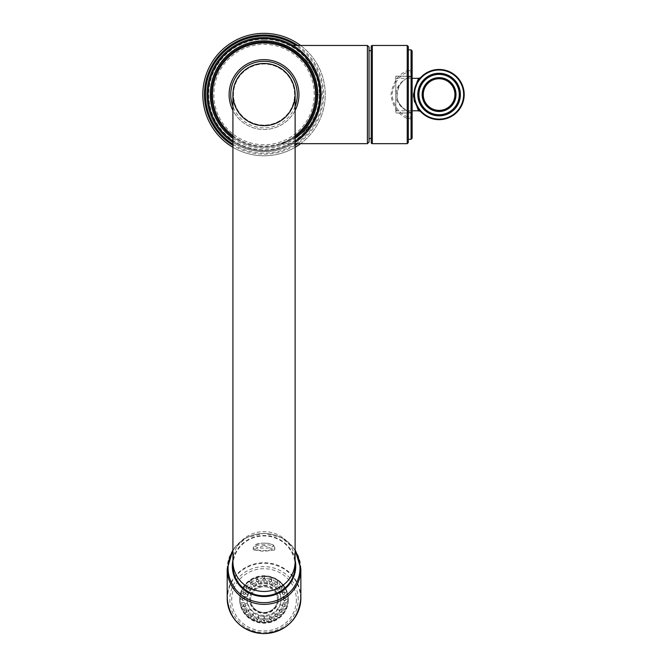 <?xml version="1.0" encoding="UTF-8"?>
<svg xmlns="http://www.w3.org/2000/svg" width="667" height="667" viewBox="0 0 667 667"><rect width="100%" height="100%" fill="white"/><g stroke="black" fill="none" stroke-linecap="round" stroke-linejoin="round"><path stroke-width="0.5" stroke-dasharray="3.33 2.5" d="M288.302 599.841A24.279 23.353 0 0 0 264.024 576.488A24.279 23.353 0 0 0 239.745 599.841A24.279 23.353 0 0 0 264.024 623.195A24.279 23.353 0 0 0 288.302 599.841L288.302 599.091A24.279 23.353 0 0 0 264.024 575.738A24.279 23.353 0 0 0 239.745 599.091L239.745 599.841M264.024 545.489L274.771 549.975L264.024 551.367L253.277 549.975L264.024 545.489M232.925 565.866A31.099 29.915 180 0 1 264.024 535.951A31.099 29.915 180 0 1 295.122 565.866M232.925 94.564A31.099 31.099 0 0 0 264.024 125.663A31.099 31.099 0 0 0 295.122 94.564M264.024 125.113A30.549 30.549 0 0 1 233.475 94.564A30.549 30.549 0 0 1 264.024 64.015A30.549 30.549 0 0 1 294.572 94.564A30.549 30.549 0 0 1 264.024 125.113A30.549 30.549 0 0 1 233.475 94.564A30.549 30.549 0 0 1 264.024 64.015A30.549 30.549 0 0 1 294.572 94.564A30.549 30.549 0 0 1 264.024 125.113M295.122 110.439A34.917 34.917 0 0 1 232.925 110.439M298.941 94.564A34.917 34.917 0 0 0 264.024 59.646A34.917 34.917 0 0 0 229.106 94.564A34.917 34.917 0 0 0 264.024 129.481A34.917 34.917 0 0 0 298.941 94.564M295.122 137.043A52.643 52.643 0 0 1 232.925 137.043M211.381 94.564A52.643 52.643 0 0 0 264.024 147.207A52.643 52.643 0 0 0 316.675 94.564A52.643 52.643 0 0 0 264.024 41.921A52.643 52.643 0 0 0 211.381 94.564M207.012 94.564A57.012 57.012 0 0 1 264.024 37.552A57.012 57.012 0 0 1 321.035 94.564A57.012 57.012 0 0 1 264.024 151.576A57.012 57.012 0 0 1 207.012 94.564M295.122 142.346A57.012 57.012 0 0 1 232.925 142.346M314.215 94.564A50.192 50.192 0 0 0 264.024 44.372A50.192 50.192 0 0 0 213.832 94.564A50.192 50.192 0 0 0 264.024 144.756A50.192 50.192 0 0 0 314.215 94.564M212.198 94.564A51.826 51.826 0 0 1 264.024 42.738A51.826 51.826 0 0 1 315.85 94.564A51.826 51.826 0 0 1 264.024 146.39A51.826 51.826 0 0 1 212.198 94.564A51.826 51.826 0 0 0 264.024 146.39A51.826 51.826 0 0 0 315.85 94.564L315.85 94.564A51.826 51.826 0 0 0 264.024 42.738A51.826 51.826 0 0 0 212.198 94.564M264.024 37.644A56.92 56.92 0 0 1 320.944 94.564A56.92 56.92 0 0 1 264.024 151.484A56.92 56.92 0 0 0 320.944 94.564A56.92 56.92 0 0 0 264.024 37.644A56.92 56.92 0 0 0 207.103 94.564A56.92 56.92 0 0 0 264.024 151.484A56.92 56.92 0 0 1 207.103 94.564A56.92 56.92 0 0 1 264.024 37.644M300.584 45.464A61.214 61.214 0 0 1 300.584 143.663M295.122 147.29A61.214 61.214 0 0 1 264.024 155.778A61.214 61.214 0 0 0 325.238 94.564A61.214 61.214 0 0 0 264.024 33.35A61.214 61.214 0 0 0 202.81 94.564A61.214 61.214 0 0 0 264.024 155.778A61.214 61.214 0 0 1 232.925 147.29M292.996 45.464L281.491 45.464L299.133 53.827L310.313 64.19L319.852 82.991L310.372 64.257L299.308 53.952L287.452 47.515L279.832 45.206C280.649 45.114 284.392 46.823 291.07 50.35C298.449 54.486 304.861 61.439 310.288 71.211L313.632 79.565L315.85 94.564L321.035 94.564M319.852 106.128L310.363 124.871L299.325 135.168L287.477 141.604L279.832 143.922C281.983 143.572 286.451 141.387 293.238 137.377C299.766 133.2 305.428 126.772 310.213 118.076C313.073 114.007 314.949 106.17 315.85 94.564L321.311 94.564C318.409 114.374 312.306 126.972 302.985 132.358C292.896 139.37 285.768 143.122 281.616 143.63C282.424 144.155 288.369 141.312 299.45 135.076C308.129 128.906 320.102 117.592 321.311 94.564L320.835 87.969M369.043 142.029L369.043 47.099M369.043 138.478L369.043 50.65L369.043 138.478M371.227 50.65L371.227 138.478L371.227 50.65M371.227 46.557L371.227 142.571M408.321 142.571L408.321 117.992A1.092 1.051 0 0 0 407.795 117.092L407.854 115.85L411.572 117.842L411.789 113.056L411.055 112.973A1.092 1.092 0 0 1 412.139 114.065A1.092 1.092 0 0 0 411.055 112.973L411.055 76.155A1.092 1.092 0 0 0 412.139 75.063A1.092 1.092 0 0 1 411.055 76.155L395.773 76.155L395.773 112.973L395.773 92.238C397.657 84.801 402.743 79.523 411.055 76.405L411.789 76.071C391.846 82.633 391.829 106.495 411.789 113.056L411.055 112.723A1.092 1.076 0 0 1 412.139 113.799L412.139 75.329A1.092 1.076 180 0 1 411.055 76.405L411.789 76.071L411.572 71.286L407.854 73.278L408.321 72.186L408.321 46.557M407.237 45.464L407.237 70.602C398.374 74.295 392.955 82.274 390.979 94.564C392.438 106.228 397.857 114.215 407.237 118.526L407.795 117.092C398.674 113.04 393.397 105.528 391.971 94.564C393.897 83.016 399.174 75.504 407.795 72.036L407.854 73.278M407.854 115.85L408.321 117.992L408.321 116.7M412.139 73.887L412.139 70.352A1.092 0.609 0 0 0 411.055 69.743L408.321 71.211L408.321 72.186M411.055 49.825L411.055 69.743L411.572 71.286A1.092 1.059 0 0 0 412.139 70.352L412.139 50.917M412.139 138.211L412.139 118.776A1.092 1.059 0 0 0 411.572 117.842L411.055 119.385A1.092 0.609 180 0 0 412.139 118.776M412.139 117.234L412.139 115.566M395.773 92.238L395.773 76.155L411.055 76.405M395.773 78.331L395.773 110.797L395.773 78.331L412.139 78.331M411.055 112.973L395.773 112.973L411.055 112.973M411.789 76.071L411.339 76.388C401.792 79.298 397.023 86.46 397.04 97.874C399.375 108.621 411.406 113.056 411.339 112.74L412.139 113.799L411.055 112.723C402.793 109.663 397.699 104.386 395.773 96.89M408.321 116.942L408.321 117.917L411.055 119.385L411.055 139.303M408.321 117.917L408.321 71.211M408.321 71.136A1.092 1.051 0 0 1 407.795 72.036L407.237 70.602A1.092 0.534 0 0 1 408.321 71.136M395.773 110.797L412.139 110.797M417.6 81.032L413.457 94.589M413.607 97.29L414.057 99.925M414.641 102.026L418.568 109.43M419.226 110.247L419.701 110.797M419.701 78.331L419.335 78.748M419.226 78.881L418.601 79.656M418.476 79.815L418.017 80.44M415.799 85.226L418.859 79.723L414.149 91.813L413.999 94.564A25.096 25.096 0 0 0 439.094 119.66A25.096 25.096 0 0 0 464.19 94.564A25.096 25.096 0 0 0 439.094 69.468A25.096 25.096 0 0 0 413.999 94.564L417.142 106.728M417.292 106.995L417.859 107.929M417.901 108.004L418.484 108.879M418.918 109.488L419.626 110.405M415.291 102.518L419.084 109.705M418.851 109.396L418.301 108.621M418.276 108.579L417.709 107.695M417.1 106.645L416.475 105.444M415.833 103.994L415.182 102.168M414.582 99.958L413.999 94.564L413.457 94.564M414.149 91.854L414.524 89.47M416.717 83.208L417.208 82.291M416.125 84.451L417.892 81.141M417.934 81.082L418.509 80.215M419.693 78.648L419.143 79.34M459.821 94.564A20.727 20.727 0 0 1 439.094 115.299A20.727 20.727 0 0 1 418.359 94.564A20.727 20.727 0 0 1 439.094 73.837A20.727 20.727 0 0 1 459.821 94.564A20.727 20.727 0 0 1 439.094 115.299A20.727 20.727 0 0 1 418.359 94.564A20.727 20.727 0 0 1 439.094 73.837A20.727 20.727 0 0 1 459.821 94.564A20.727 20.727 0 0 0 439.094 73.837A20.727 20.727 0 0 0 418.359 94.564A20.727 20.727 0 0 0 439.094 115.299A20.727 20.727 0 0 0 459.821 94.564M439.094 110.93A16.367 16.367 0 0 0 455.461 94.564A16.367 16.367 0 0 0 439.094 78.197A16.367 16.367 0 0 0 422.728 94.564A16.367 16.367 0 0 0 439.094 110.93A16.367 16.367 0 0 1 422.728 94.564A16.367 16.367 0 0 1 439.094 78.197A16.367 16.367 0 0 1 455.461 94.564A16.367 16.367 0 0 1 439.094 110.93A16.367 16.367 0 0 0 455.461 94.564A16.367 16.367 0 0 0 439.094 78.197A16.367 16.367 0 0 0 422.728 94.564A16.367 16.367 0 0 0 439.094 110.93M239.745 599.091A24.279 23.353 0 0 0 264.024 622.444A24.279 23.353 0 0 0 288.302 599.091M264.024 575.954A24.062 23.145 180 0 1 288.086 599.091A24.062 23.145 180 0 1 264.024 622.236A24.062 23.145 180 0 1 239.962 599.091A24.062 23.145 180 0 1 264.024 575.954M247.174 601.993L247.174 598.191A16.967 16.316 180 0 1 247.39 596.89L248.608 593.271A16.967 16.316 180 0 1 249.233 592.104L251.551 589.028A16.967 16.316 180 0 1 252.518 588.094L255.719 585.859A16.967 16.316 180 0 1 256.937 585.267L258.779 584.225L258.104 582.166L256.386 581.524L257.07 579.706A1.367 1.309 180 0 1 257.47 579.581L257.128 577.472A24.062 23.145 180 0 1 263.465 576.513A24.062 23.145 0 0 1 264.024 576.505A24.062 23.145 180 0 1 264.582 576.513A24.062 23.145 180 0 1 270.927 577.472A24.062 23.145 180 0 1 271.994 577.805A24.062 23.145 180 0 1 277.705 580.607A24.062 23.145 180 0 1 278.614 581.24A24.062 23.145 180 0 1 283.15 585.609A24.062 23.145 180 0 1 283.817 586.485A24.062 23.145 180 0 1 286.727 591.979A24.062 23.145 180 0 1 287.077 593.005A24.062 23.145 180 0 1 288.077 599.108A24.062 23.145 180 0 1 288.086 599.641A24.062 23.145 180 0 1 288.077 600.183A24.062 23.145 180 0 1 287.077 606.278A24.062 23.145 180 0 1 286.727 607.303A24.062 23.145 180 0 1 283.817 612.806A24.062 23.145 180 0 1 283.15 613.682A24.062 23.145 180 0 1 278.614 618.042A24.062 23.145 180 0 1 277.705 618.676A24.062 23.145 180 0 1 271.994 621.486A24.062 23.145 180 0 1 270.927 621.819A24.062 23.145 180 0 1 264.582 622.778A24.062 23.145 180 0 1 264.024 622.786A24.062 23.145 0 0 1 263.465 622.778A24.062 23.145 180 0 1 257.128 621.819A24.062 23.145 0 0 1 256.061 621.486A24.062 23.145 180 0 1 250.342 618.676A24.062 23.145 -0 0 1 249.433 618.042A24.062 23.145 180 0 1 244.897 613.682A24.062 23.145 -0 0 1 244.239 612.806A24.062 23.145 180 0 1 241.321 607.303A24.062 23.145 0 0 1 240.979 606.278A24.062 23.145 180 0 1 239.97 600.183L242.163 599.85A1.367 1.309 180 0 1 242.163 599.441L239.97 599.108A24.062 23.145 0 0 0 239.962 599.641A24.062 23.145 0 0 0 239.97 600.183L241.779 602.818A22.42 21.569 180 0 0 241.996 604.11L240.979 606.278L243.172 605.944L244.097 604.736L245.815 605.378L247.891 604.786L247.39 603.293A16.967 16.316 180 0 1 247.174 601.993L241.779 602.818M247.174 598.191L241.779 597.365L239.97 599.108A24.062 23.145 180 0 1 240.979 593.005A24.062 23.145 0 0 1 241.321 591.979A24.062 23.145 180 0 1 244.239 586.485A24.062 23.145 0 0 1 244.897 585.609A24.062 23.145 180 0 1 249.433 581.24A24.062 23.145 0 0 1 250.342 580.607A24.062 23.145 180 0 1 256.061 577.805A24.062 23.145 0 0 1 257.128 577.472L259.847 578.906A22.42 21.569 180 0 1 261.189 578.698L263.465 576.513L263.815 578.614A1.367 1.309 180 0 1 264.24 578.614L264.582 576.513L266.858 578.698A22.42 21.569 180 0 1 268.201 578.906L270.927 577.472L270.577 579.581A1.367 1.309 180 0 1 270.985 579.706L271.994 577.805L273.595 580.59A22.42 21.569 180 0 1 274.804 581.182L277.705 580.607L276.705 582.516A1.367 1.309 180 0 1 277.047 582.758L278.614 581.24L279.39 584.384A22.42 21.569 180 0 1 280.357 585.309L283.15 585.609L281.582 587.118A1.367 1.309 180 0 1 281.833 587.452L283.817 586.485L283.683 589.72A22.42 21.569 180 0 1 284.3 590.887L286.727 591.979L284.751 592.955A1.367 1.309 180 0 1 284.884 593.347L287.077 593.005L286.051 596.073A22.42 21.569 180 0 1 286.268 597.365L288.077 599.108L285.885 599.441A1.367 1.309 180 0 1 285.885 599.85L288.077 600.183L286.268 602.818A22.42 21.569 180 0 1 286.051 604.11L287.077 606.278L284.884 605.944A1.367 1.309 180 0 1 284.751 606.336L286.727 607.303L284.3 609.296A22.42 21.569 180 0 1 283.683 610.463L283.817 612.806L281.833 611.839A1.367 1.309 180 0 1 281.582 612.173L283.15 613.682L280.357 614.874A22.42 21.569 180 0 1 279.39 615.799L278.614 618.042L277.047 616.533A1.367 1.309 180 0 1 276.705 616.775L277.705 618.676L274.804 619.001A22.42 21.569 180 0 1 273.595 619.601L271.994 621.486L270.985 619.576A1.367 1.309 180 0 1 270.577 619.71L270.927 621.819L268.201 621.285A22.42 21.569 180 0 1 266.858 621.486L264.582 622.778L264.24 620.669A1.367 1.309 180 0 1 263.815 620.669L263.465 622.778L261.189 621.486A22.42 21.569 180 0 1 259.847 621.285L257.128 621.819L257.47 619.71A1.367 1.309 180 0 1 257.07 619.576L256.061 621.486L254.46 619.601A22.42 21.569 180 0 1 253.243 619.001L250.342 618.676L251.351 616.775A1.367 1.309 180 0 1 251 616.533L249.433 618.042L248.658 615.799A22.42 21.569 180 0 1 247.69 614.874L244.897 613.682L246.465 612.173A1.367 1.309 180 0 1 246.215 611.839L244.239 612.806L244.364 610.463A22.42 21.569 180 0 1 243.747 609.296L241.321 607.303L243.297 606.336A1.367 1.309 180 0 1 243.172 605.944M257.07 579.706L256.061 577.805L254.46 580.59A22.42 21.569 180 0 0 253.243 581.182L250.342 580.607L251.351 582.516L253.068 583.15L252.768 584.784L250.867 584.692L251 582.758A1.367 1.309 180 0 1 251.351 582.516M251 582.758L249.433 581.24L248.658 584.384A22.42 21.569 180 0 0 247.69 585.309L244.897 585.609L246.465 587.118L248.232 587.227L248.533 588.853L246.632 589.345L246.215 587.452A1.367 1.309 180 0 1 246.465 587.118M246.215 587.452L244.239 586.485L244.364 589.72A22.42 21.569 180 0 0 243.747 590.887L241.321 591.979L243.297 592.955L244.939 592.538L245.815 593.989L244.097 595.031L243.172 593.347A1.367 1.309 180 0 1 243.297 592.955M243.172 593.347L240.979 593.005L241.996 596.073A22.42 21.569 180 0 0 241.779 597.365M258.779 584.225L260.697 584.092A16.967 16.316 180 0 1 262.048 583.883L264.024 583.425L266 583.883A16.967 16.316 180 0 1 267.35 584.092L269.268 584.225L271.11 585.267A16.967 16.316 180 0 1 272.328 585.859L275.529 588.094A16.967 16.316 180 0 1 276.497 589.028L278.823 592.104A16.967 16.316 180 0 1 279.44 593.271L280.165 594.697L282.233 593.989L283.108 592.538L284.751 592.955M279.44 593.271L284.3 590.887M266 583.883L266.858 578.698M264.024 583.425L264.024 581.265L262.665 580.148L262.665 579.365A1.367 1.309 180 0 1 264.024 578.047A1.367 1.309 180 0 1 265.391 579.365A1.367 1.309 180 0 1 264.024 580.674A1.367 1.309 180 0 1 262.665 579.365M264.24 578.614L265.391 580.148L264.024 581.265M262.665 580.148L263.815 578.614M265.391 580.148L265.391 579.365M262.048 583.883L261.189 578.698M261.189 621.486L262.048 616.3A16.967 16.316 180 0 1 260.697 616.1L256.937 614.924A16.967 16.316 180 0 1 255.719 614.324L252.518 612.089A16.967 16.316 180 0 1 251.551 611.164L249.233 608.079A16.967 16.316 180 0 1 248.608 606.912L247.891 604.786M266.858 621.486L266 616.3L262.048 616.3M264.024 616.066L264.024 618.101L265.391 619.618L265.391 618.826A1.367 1.309 180 0 1 264.024 620.135A1.367 1.309 180 0 1 262.665 618.826A1.367 1.309 180 0 1 264.024 617.517A1.367 1.309 180 0 1 265.391 618.826M263.815 620.669L262.665 619.618L264.024 618.101M265.391 619.618L264.24 620.669M262.665 619.618L262.665 618.826M259.847 621.285L260.697 616.1M253.243 619.001L255.719 614.324M254.46 619.601L256.937 614.924M247.69 614.874L251.551 611.164M248.658 615.799L252.518 612.089M243.747 609.296L248.608 606.912M244.364 610.463L249.233 608.079M247.39 603.293L241.996 604.11M247.39 596.89L241.996 596.073M249.233 592.104L244.364 589.72M248.608 593.271L243.747 590.887M252.518 588.094L248.658 584.384M251.551 589.028L247.69 585.309M256.937 585.267L254.46 580.59M255.719 585.859L253.243 581.182M260.697 584.092L259.847 578.906M267.35 584.092L268.201 578.906M272.328 585.859L274.804 581.182M271.11 585.267L273.595 580.59M276.497 589.028L280.357 585.309M275.529 588.094L279.39 584.384M278.823 592.104L283.683 589.72M286.268 597.365L280.874 598.191L280.874 601.993A16.967 16.316 180 0 1 280.665 603.293L279.44 606.912A16.967 16.316 180 0 1 278.823 608.079L276.497 611.164A16.967 16.316 180 0 1 275.529 612.089L272.328 614.324A16.967 16.316 180 0 1 271.11 614.924L267.35 616.1A16.967 16.316 180 0 1 266 616.3M286.051 596.073L280.665 596.89A16.967 16.316 180 0 1 280.874 598.191M286.051 604.11L280.665 603.293M286.268 602.818L280.874 601.993M283.683 610.463L278.823 608.079M284.3 609.296L279.44 606.912M279.39 615.799L275.529 612.089M280.357 614.874L276.497 611.164M273.595 619.601L271.11 614.924M274.804 619.001L272.328 614.324M268.201 621.285L267.35 616.1M264.024 615.416A16.967 16.316 180 0 1 247.057 599.091A16.967 16.316 180 0 1 264.024 582.775A16.967 16.316 180 0 1 280.99 599.091A16.967 16.316 180 0 1 264.024 615.416M264.024 585.293A14.349 13.799 180 0 1 278.372 599.091A14.349 13.799 180 0 1 264.024 612.898A14.349 13.799 180 0 1 249.675 599.091A14.349 13.799 180 0 1 264.024 585.293M280.165 594.697L280.665 596.89M269.268 615.266L269.943 617.2L271.661 618.242L270.985 619.576M270.577 619.71L269.068 619.051L269.943 617.2M271.661 617.45A1.367 1.309 180 0 1 270.577 619.151A1.367 1.309 180 0 1 269.001 617.859A1.367 1.309 180 0 1 271.661 617.45M273.995 612.948L275.279 614.582L277.189 615.074L277.047 616.533M276.705 616.775L274.979 616.616L275.279 614.582M277.189 614.282A1.367 1.309 180 0 1 276.505 616.308A1.367 1.309 180 0 1 274.721 615.057A1.367 1.309 180 0 1 277.189 614.282M277.747 609.338L279.515 610.513L281.424 610.422L281.833 611.839M281.582 612.173L279.815 612.539L279.515 610.513M281.424 609.63A1.367 1.309 180 0 1 281.241 611.864A1.367 1.309 180 0 1 279.256 610.689A1.367 1.309 180 0 1 281.424 609.63M280.165 604.786L282.233 605.378L283.959 604.736L284.884 605.944M284.751 606.336L283.108 607.228L282.233 605.378M283.959 603.943A1.367 1.309 180 0 1 284.901 605.194A1.367 1.309 180 0 1 283.108 606.436A1.367 1.309 180 0 1 282.166 605.194A1.367 1.309 180 0 1 283.959 603.943M285.885 599.85L284.534 601.192L283.175 599.683L280.99 599.741L280.99 599.091M283.175 599.091A1.367 1.309 180 0 1 284.534 597.782A1.367 1.309 180 0 1 285.901 599.091A1.367 1.309 180 0 1 284.534 600.408A1.367 1.309 180 0 1 283.175 599.091L283.175 599.683L284.534 598.574L285.885 599.441M245.815 605.378L244.939 607.228L243.297 606.336M244.939 606.436A1.367 1.309 180 0 1 243.155 605.194A1.367 1.309 180 0 1 244.097 603.943A1.367 1.309 180 0 1 245.881 605.194A1.367 1.309 180 0 1 244.939 606.436M284.884 593.347L283.959 595.031L282.233 593.989M283.108 591.746A1.367 1.309 180 0 1 284.901 592.996A1.367 1.309 180 0 1 283.959 594.247A1.367 1.309 180 0 1 282.166 592.996A1.367 1.309 180 0 1 283.108 591.746M277.747 590.153L279.515 588.853L279.815 587.227L281.582 587.118M281.833 587.452L281.424 589.345L279.515 588.853M279.815 586.435A1.367 1.309 180 0 1 281.983 587.494A1.367 1.309 180 0 1 279.998 588.661A1.367 1.309 180 0 1 279.815 586.435M273.995 586.543L275.279 584.784L274.979 583.15L276.705 582.516M277.047 582.758L277.189 584.692L275.279 584.784M274.979 582.358A1.367 1.309 180 0 1 277.447 583.133A1.367 1.309 180 0 1 275.663 584.375A1.367 1.309 180 0 1 274.979 582.358M269.268 584.225L269.943 582.166L269.068 580.715L270.577 579.581M270.985 579.706L271.661 581.524L269.943 582.166M269.068 579.923A1.367 1.309 180 0 1 271.727 580.332A1.367 1.309 180 0 1 270.152 581.624A1.367 1.309 180 0 1 269.068 579.923M257.47 579.581L258.979 580.715L258.104 582.166M256.386 580.732A1.367 1.309 180 0 1 257.47 579.031A1.367 1.309 180 0 1 259.046 580.332A1.367 1.309 180 0 1 256.386 580.732M254.052 586.543L252.768 584.784M250.867 583.9A1.367 1.309 180 0 1 251.542 581.882A1.367 1.309 180 0 1 253.335 583.133A1.367 1.309 180 0 1 250.867 583.9M250.3 590.153L248.533 588.853M246.632 588.561A1.367 1.309 180 0 1 246.807 586.326A1.367 1.309 180 0 1 248.791 587.494A1.367 1.309 180 0 1 246.632 588.561M247.891 594.697L245.815 593.989M244.097 594.247A1.367 1.309 180 0 1 243.155 592.996A1.367 1.309 180 0 1 244.939 591.746A1.367 1.309 180 0 1 245.881 592.996A1.367 1.309 180 0 1 244.097 594.247M247.057 599.091L247.057 599.741L244.872 599.683L243.513 601.192L242.163 599.85M242.163 599.441L243.513 598.574L244.872 599.683L244.872 599.091A1.367 1.309 180 0 1 243.513 600.408A1.367 1.309 180 0 1 242.146 599.091A1.367 1.309 180 0 1 243.513 597.782A1.367 1.309 180 0 1 244.872 599.091M250.3 609.338L248.533 610.513L248.232 612.539L246.465 612.173M246.215 611.839L246.632 610.422L248.533 610.513M248.232 611.756A1.367 1.309 180 0 1 246.065 610.689A1.367 1.309 180 0 1 248.049 609.521A1.367 1.309 180 0 1 248.232 611.756M254.052 612.948L252.768 614.582L253.068 616.616L251.351 616.775M251 616.533L250.867 615.074L252.768 614.582M253.068 615.824A1.367 1.309 180 0 1 250.6 615.057A1.367 1.309 180 0 1 252.393 613.807A1.367 1.309 180 0 1 253.068 615.824M258.779 615.266L258.104 617.2L258.979 619.051L257.47 619.71M257.07 619.576L256.386 618.242L258.104 617.2M258.979 618.267A1.367 1.309 180 0 1 256.32 617.859A1.367 1.309 180 0 1 257.896 616.566A1.367 1.309 180 0 1 258.979 618.267M264.024 613.448A14.349 13.799 0 0 0 278.372 599.641A14.349 13.799 0 0 0 264.024 585.843A14.349 13.799 180 0 0 249.675 599.641A14.349 13.799 180 0 0 264.024 613.448M250.6 599.641A13.423 12.906 180 0 0 264.024 612.556A13.423 12.906 0 0 0 277.447 599.641A13.423 12.906 0 0 0 264.024 586.735A13.423 12.906 180 0 0 250.6 599.641L250.6 599.575A13.423 12.906 180 0 1 264.024 586.66A13.423 12.906 0 0 1 277.447 599.575L277.447 599.641M277.447 599.575A13.423 12.906 0 0 1 264.024 612.481A13.423 12.906 180 0 1 250.6 599.575M296.373 599.841A32.349 31.116 180 0 1 264.024 630.957A32.349 31.116 180 0 1 231.674 599.841A32.349 31.116 0 0 1 264.024 568.718A32.349 31.116 0 0 1 296.373 599.841M298.216 599.55A34.192 32.891 0 0 0 264.024 566.658A34.192 32.891 0 0 0 229.832 599.55A34.192 32.891 180 0 0 264.024 632.441A34.192 32.891 180 0 0 298.216 599.55M300.567 598.441A36.543 35.151 180 0 1 264.024 633.583A36.543 35.151 180 0 1 227.48 598.441A36.543 35.151 0 0 1 264.024 563.29A36.543 35.151 0 0 1 300.567 598.441M300.85 598.149A36.827 35.426 0 0 0 264.024 562.723A36.827 35.426 0 0 0 227.197 598.149M300.85 568.943A36.827 35.426 0 0 0 264.024 533.517A36.827 35.426 0 0 0 227.197 568.943M295.122 550.684A35.96 34.592 0 0 0 232.925 550.684M295.122 560.072A31.716 30.507 0 0 0 264.024 535.543A31.716 30.507 0 0 0 232.925 560.072M232.925 561.539A31.099 29.915 180 0 1 264.024 531.624A31.099 29.915 180 0 1 295.122 561.539M295.122 106.42A33.275 33.275 0 0 1 232.925 106.42M295.122 135.684A51.559 51.559 0 0 1 232.925 135.684M295.122 141.037A55.92 55.92 0 0 1 232.925 141.037M232.925 138.386A53.735 53.735 0 0 0 295.122 138.386M319.943 94.564A55.92 55.92 0 0 1 264.024 150.484A55.92 55.92 0 0 1 208.104 94.564A55.92 55.92 0 0 1 264.024 38.644A55.92 55.92 0 0 1 319.943 94.564M264.024 39.286A55.278 55.278 0 0 1 319.31 94.564A55.278 55.278 0 0 1 264.024 149.85A55.278 55.278 0 0 1 208.746 94.564A55.278 55.278 0 0 1 264.024 39.286M232.925 144.18A58.554 58.554 0 0 0 295.122 144.18M297.765 45.464A59.58 59.58 0 0 1 297.765 143.663M295.122 145.381A59.58 59.58 0 0 1 232.925 145.381M295.931 143.663A58.554 58.554 0 0 0 295.931 45.464M367.409 143.663L367.409 45.464M372.319 45.464L372.319 143.663M407.237 143.663L407.237 118.526A1.092 0.534 180 0 0 408.321 117.992M414.541 94.564A24.554 24.554 0 0 0 439.094 119.118A24.554 24.554 0 0 0 463.64 94.564A24.554 24.554 0 0 0 439.094 70.01A24.554 24.554 0 0 0 414.541 94.564M460.372 94.564A21.277 21.277 0 0 1 439.094 115.841A21.277 21.277 0 0 1 417.817 94.564A21.277 21.277 0 0 1 439.094 73.287A21.277 21.277 0 0 1 460.372 94.564M418.909 94.564A20.185 20.185 0 0 0 439.094 114.749A20.185 20.185 0 0 0 459.28 94.564A20.185 20.185 0 0 0 439.094 74.379A20.185 20.185 0 0 0 418.909 94.564M439.094 77.655A16.908 16.908 0 0 1 456.003 94.564A16.908 16.908 0 0 1 439.094 111.472A16.908 16.908 0 0 1 422.178 94.564A16.908 16.908 0 0 1 439.094 77.655M439.094 110.389A15.825 15.825 0 0 0 454.919 94.564A15.825 15.825 0 0 0 439.094 78.739A15.825 15.825 0 0 0 423.27 94.564A15.825 15.825 0 0 0 439.094 110.389M253.277 549.975L253.277 547.624A10.747 2.935 180 0 1 264.024 544.681A10.747 2.935 0 0 1 274.771 547.624A10.747 2.935 0 0 1 264.024 550.558A10.747 2.935 180 0 1 253.277 547.624L254.919 544.922L260.23 543.363A9.255 2.526 180 0 0 254.977 546.198A9.255 2.526 180 0 0 264.024 548.199A9.255 2.526 0 0 0 273.07 546.198A9.255 2.526 0 0 0 267.826 543.363C273.453 544.539 275.771 545.956 274.771 547.624L274.771 549.975M264.024 543.138A9.255 2.526 180 0 0 260.23 543.363L264.024 543.13A9.255 2.526 0 0 1 267.826 543.363L264.024 543.13M295.122 549.833L281.749 537.677L264.024 533.275L246.298 537.677L232.925 549.833M295.122 143.663L281.491 143.663M412.139 74.329L412.139 72.595M412.139 117.117L412.139 115.399M419.393 110.105L419.018 109.621M418.576 109.013L417.8 107.837M417.284 106.987L415.141 102.043M415.007 101.609L413.999 94.564L414.257 90.987M414.557 89.303L415.016 87.494M415.141 87.069L415.516 85.968M419.209 79.256L419.601 78.756M415.249 102.385L414.524 99.658M414.299 98.458L414.149 91.813M413.999 94.564L415.074 87.302M415.091 87.235L416.091 84.534M417.317 82.091L418.876 79.698M419.059 79.448L419.401 79.006M288.086 599.091L288.086 599.641M239.962 599.091L239.962 599.641M271.727 618.626L271.727 617.859M269.001 618.651L269.001 617.859M277.447 615.783L277.447 615.057M274.721 615.824L274.721 615.057M281.983 611.356L281.983 610.689M279.256 611.414L279.256 610.689M284.901 605.778L284.901 605.194M282.166 605.853L282.166 605.194M285.901 599.641L285.901 599.091M243.155 605.778L243.155 605.194M245.881 605.853L245.881 605.194M284.901 593.588L284.901 592.996M282.166 593.655L282.166 592.996M281.983 588.161L281.983 587.494M279.256 588.219L279.256 587.494M277.447 583.85L277.447 583.133M274.721 583.9L274.721 583.133M271.727 581.099L271.727 580.332M269.001 581.115L269.001 580.332M256.32 581.099L256.32 580.332M259.046 581.115L259.046 580.332M250.6 583.85L250.6 583.133M253.335 583.9L253.335 583.133M246.065 588.161L246.065 587.494M248.791 588.219L248.791 587.494M243.155 593.588L243.155 592.996M245.881 593.655L245.881 592.996M242.146 599.641L242.146 599.091M246.065 611.356L246.065 610.689M248.791 611.414L248.791 610.689M250.6 615.783L250.6 615.057M253.335 615.824L253.335 615.057M256.32 618.626L256.32 617.859M259.046 618.651L259.046 617.859M278.372 599.091L278.372 599.641M249.675 599.091L249.675 599.641"/><path stroke-width="1" d="M300.85 598.149L300.85 568.943A36.827 35.426 180 0 1 264.024 604.369A36.827 35.426 180 0 1 227.197 568.943L227.197 598.149A36.827 35.426 180 0 0 264.024 633.567A36.827 35.426 180 0 0 300.85 598.149C298.574 619.96 286.126 631.791 263.515 633.65C241.429 631.332 229.323 619.501 227.197 598.149M295.122 561.539L295.122 565.866A31.099 29.915 180 0 1 264.024 595.781A31.099 29.915 180 0 1 232.925 565.866L232.925 94.564A31.099 31.099 0 0 1 264.024 63.465A31.099 31.099 0 0 0 232.925 94.564A31.099 31.099 0 0 0 264.024 125.663A31.099 31.099 0 0 0 295.122 94.564A31.099 31.099 0 0 0 264.024 63.465A31.099 31.099 0 0 1 295.122 94.564L295.122 561.539A31.099 29.915 180 0 1 264.024 591.454A31.099 29.915 180 0 1 232.925 561.539M232.925 110.439A34.917 34.917 0 0 1 264.024 59.646A34.917 34.917 0 0 1 295.122 110.439M232.925 137.043A52.643 52.643 0 0 1 264.024 41.921A52.643 52.643 0 0 1 295.122 137.043M232.925 142.346A57.012 57.012 0 0 1 264.024 37.552A57.012 57.012 0 0 1 295.122 142.346M232.925 147.29A61.214 61.214 0 0 1 264.024 33.35A61.214 61.214 0 0 1 300.584 45.464M300.584 143.663A61.214 61.214 0 0 1 295.122 147.29M320.835 87.969L319.852 83L321.311 94.564L319.852 106.128M367.409 143.663L367.409 45.464L369.043 47.099L369.043 142.029L367.409 143.663L295.122 143.663M371.227 138.478L369.043 138.478M371.227 50.65L369.043 50.65M372.319 143.663A1.092 1.092 0 0 1 371.227 142.571L371.227 46.557A1.092 1.092 0 0 1 372.319 45.464L407.237 45.464L408.321 46.557L408.321 142.571L407.237 143.663L372.319 143.663L372.319 45.464M412.139 50.917L412.139 138.211L411.055 139.303L411.055 49.825L412.139 50.917M412.139 74.329L412.139 73.887M412.139 110.797L419.701 110.797C418.826 112.69 416.742 107.279 413.457 94.564C416.617 82.066 418.701 76.663 419.701 78.331L412.139 78.331M413.457 94.589L413.607 97.29M414.057 99.925L414.641 102.026M418.568 109.43L419.226 110.247M418.017 80.44L417.6 81.032M418.484 108.879L418.918 109.488M419.626 110.405L420.118 110.98A0.542 0.542 -40.9 0 0 419.701 110.797A0.542 0.542 -40.9 0 1 420.11 110.972A0.542 0.542 -40.9 0 0 420.11 110.972L420.202 111.114M417.709 107.695L417.1 106.645M416.475 105.444L415.833 103.994M415.182 102.168L414.582 99.958M414.149 97.315L413.999 94.564A25.096 25.096 0 0 0 439.094 119.66A25.096 25.096 0 0 0 464.19 94.564A25.096 25.096 0 0 0 439.094 69.468A25.096 25.096 0 0 0 413.999 94.564L414.149 91.854M414.524 89.47L415.024 87.469M415.032 87.435L416.133 84.434M416.25 84.184L416.717 83.208M418.509 80.215L418.959 79.59M418.993 79.54L419.376 79.04M420.085 78.181L420.118 78.147A0.542 0.542 -139.1 0 1 419.701 78.331A0.542 0.542 -139.1 0 0 420.11 78.156A0.542 0.542 -139.1 0 1 420.11 78.156L420.202 78.014M418.876 79.698L419.209 79.256M418.359 94.564A20.727 20.727 0 0 0 439.094 115.299A20.727 20.727 0 0 0 459.821 94.564A20.727 20.727 0 0 0 439.094 73.837A20.727 20.727 0 0 0 418.359 94.564M439.094 78.197A16.367 16.367 0 0 0 422.728 94.564A16.367 16.367 0 0 0 439.094 110.93A16.367 16.367 0 0 0 455.461 94.564A16.367 16.367 0 0 0 439.094 78.197M295.122 550.684A35.96 34.592 0 0 1 299.983 568.059A35.96 34.592 180 0 1 264.024 602.66A35.96 34.592 180 0 1 228.064 568.059A35.96 34.592 0 0 1 232.925 550.684M232.925 560.072A31.716 30.507 0 0 0 232.316 566.05A31.716 30.507 180 0 0 264.024 596.556A31.716 30.507 180 0 0 295.739 566.05A31.716 30.507 0 0 0 295.122 560.072M232.925 106.42A33.275 33.275 0 0 1 264.024 61.289A33.275 33.275 0 0 1 295.122 106.42M232.925 135.684A51.559 51.559 0 0 1 264.024 43.005A51.559 51.559 0 0 1 295.122 135.684M295.122 138.386A53.735 53.735 0 0 0 264.024 40.829A53.735 53.735 0 0 0 232.925 138.386M232.925 141.037A55.92 55.92 0 0 1 264.024 38.644A55.92 55.92 0 0 1 295.122 141.037M295.931 45.464A58.554 58.554 0 0 0 207.745 78.389A58.554 58.554 0 0 0 232.925 144.18M232.925 145.381A59.58 59.58 0 0 1 264.024 34.984A59.58 59.58 0 0 1 297.765 45.464M297.765 143.663A59.58 59.58 0 0 1 295.122 145.381M295.122 144.18A58.554 58.554 0 0 0 295.931 143.663M407.237 143.663L407.237 45.464M463.64 94.564A24.554 24.554 0 0 0 439.094 70.01A24.554 24.554 0 0 0 414.541 94.564A24.554 24.554 0 0 0 439.094 119.118A24.554 24.554 0 0 0 463.64 94.564M460.372 94.564A21.277 21.277 0 0 1 439.094 115.841A21.277 21.277 0 0 1 417.817 94.564A21.277 21.277 0 0 1 439.094 73.287A21.277 21.277 0 0 1 460.372 94.564M418.909 94.564A20.185 20.185 0 0 0 439.094 114.749A20.185 20.185 0 0 0 459.28 94.564A20.185 20.185 0 0 0 439.094 74.379A20.185 20.185 0 0 0 418.909 94.564M439.094 111.472A16.908 16.908 0 0 0 456.003 94.564A16.908 16.908 0 0 0 439.094 77.655A16.908 16.908 0 0 0 422.178 94.564A16.908 16.908 0 0 0 439.094 111.472M439.094 78.739A15.825 15.825 0 0 0 423.27 94.564A15.825 15.825 0 0 0 439.094 110.389A15.825 15.825 0 0 0 454.919 94.564A15.825 15.825 0 0 0 439.094 78.739M413.999 94.564L413.457 94.564M300.85 568.943L295.122 549.833M232.925 549.833L227.197 568.943M367.409 45.464L292.996 45.464M412.139 72.595L412.139 70.352M411.055 139.303L408.321 139.303M411.055 49.825L408.321 49.825M419.018 109.621L418.576 109.013M417.8 107.837L417.284 106.987M415.141 102.043L415.007 101.609M414.257 90.987L414.557 89.303M415.016 87.494L415.141 87.069M415.516 85.968L415.799 85.226M414.524 99.658L414.299 98.458"/></g></svg>

